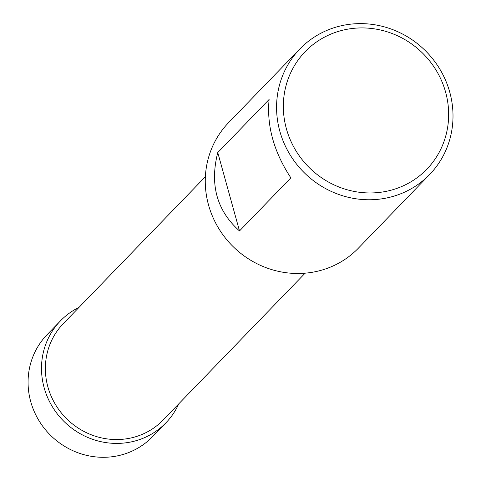 <?xml version="1.0" encoding="UTF-8"?>
<svg xmlns="http://www.w3.org/2000/svg" width="481" height="481" viewBox="0 0 481 481"><rect width="100%" height="100%" fill="white"/><g stroke="black" fill="none" stroke-linecap="round" stroke-linejoin="round"><path stroke-width="0.72" d="M340.975 25.824A90.278 85.955 -136 0 1 440.001 69.39A90.278 85.955 -136 0 1 429.683 174.453A90.278 85.955 -136 0 1 305.032 173.479A90.278 85.955 -136 0 1 299.891 48.93A90.278 85.955 -136 0 1 340.975 25.824M429.683 174.453L358.381 248.178A90.278 85.955 -136 0 1 233.73 247.204A90.278 85.955 -136 0 1 228.589 122.655L299.891 48.93M217.767 152.567L269.12 99.465C266.576 125.751 273.821 151.882 290.855 177.85L239.502 230.946C216.859 210.786 209.614 184.656 217.767 152.567L239.502 230.946M305.122 273.184L163.041 420.099A69.378 66.059 -136 0 1 131.469 437.854A69.378 66.059 -136 0 1 55.369 404.371A69.378 66.059 -136 0 1 63.294 323.635L205.375 176.719M343.687 29.984A84.59 80.543 -136 0 1 446.079 134.77A84.59 80.543 -136 0 1 308.225 166.564A84.59 80.543 -136 0 1 343.687 29.984M60.474 320.851L47.048 334.722A73.352 69.841 44 0 0 38.63 420.093A73.352 69.841 44 0 0 119.096 455.507A73.352 69.841 44 0 0 152.501 436.706L165.915 422.823A73.34 69.829 -136 0 1 132.509 441.618A73.34 69.829 -136 0 1 52.056 406.211A73.34 69.829 -136 0 1 60.474 320.851A73.34 69.829 -136 0 1 79.034 307.359M178.776 403.824A73.34 69.829 -136 0 1 165.915 422.823"/></g></svg>
